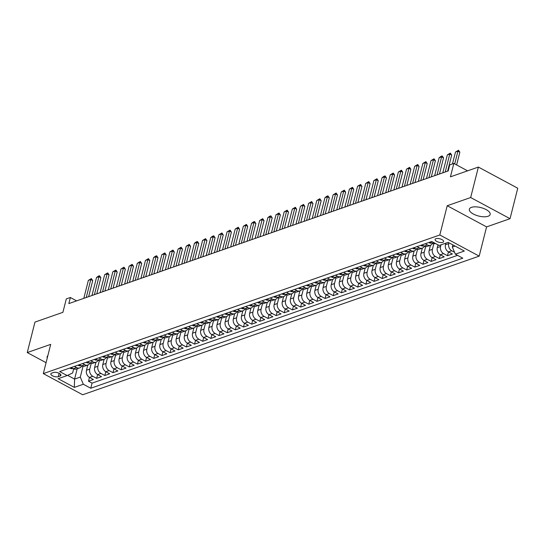 <?xml version="1.0" encoding="UTF-8"?>
<svg xmlns="http://www.w3.org/2000/svg" width="545" height="545" viewBox="0 0 545 545"><rect width="100%" height="100%" fill="white"/><g stroke="black" fill="none" stroke-linecap="round" stroke-linejoin="round"><path stroke-width="0.82" d="M471.452 207.359A10.73 4.367 -165.8 0 0 469.347 209.185A10.73 4.367 -165.8 0 0 475.887 215.173A10.73 4.367 -165.8 0 0 488.048 216.276A10.73 4.367 -165.8 0 0 490.153 214.451A10.73 4.367 -165.8 0 0 483.613 208.463A10.73 4.367 -165.8 0 0 471.452 207.359M47.824 355.749A10.73 4.367 -165.8 0 0 47.136 356.798A10.73 4.367 -165.8 0 0 47.238 358.058M435.945 238.69A4.401 1.792 -165.8 0 0 435.087 239.439A4.401 1.792 -165.8 0 0 437.764 241.891A4.401 1.792 -165.8 0 0 442.758 242.348A4.401 1.792 -165.8 0 0 443.623 241.599A4.401 1.792 -165.8 0 0 440.939 239.139A4.401 1.792 -165.8 0 0 435.945 238.69M510.045 218.688L517.75 188.223L478.381 167.07L470.669 197.528L447.213 205.731L439.815 234.977L479.184 256.13L486.583 226.89L510.045 218.688L470.669 197.528M439.815 234.977L43.307 373.604L82.677 394.764L479.184 256.13M43.307 373.604L50.705 344.365L27.25 352.567L46.073 362.677M27.25 352.567L34.955 322.102L62.9 312.333L66.292 298.926L70.373 297.502L68.834 303.592L448.208 170.953L449.748 164.863L453.828 163.432L450.436 176.839L478.381 167.07M89.884 363.14A5.505 4.285 -109.3 0 1 87.806 365.061L86.485 370.259A5.505 4.285 70.7 0 0 89.509 377.419L93.393 379.511L88.494 381.221L89.462 377.399M91.165 363.515L89.748 369.122A5.505 4.285 70.7 0 0 92.773 376.282L96.656 378.366L97.623 374.544M96.656 378.366L101.547 376.656L97.664 374.572A5.505 4.285 70.7 0 1 94.646 367.412L95.961 362.207A5.505 4.285 -109.3 0 1 92.916 361.887L90.722 360.708M106.2 357.438A5.505 4.285 -109.3 0 1 104.122 359.353L102.801 364.557A5.505 4.285 70.7 0 0 105.825 371.717L109.709 373.802L104.81 375.519L105.778 371.697M114.355 354.584A5.505 4.285 -109.3 0 1 112.284 356.505L110.962 361.703A5.505 4.285 70.7 0 0 113.98 368.863L117.87 370.954L112.972 372.664L113.939 368.842M122.516 351.736A5.505 4.285 -109.3 0 1 120.438 353.651L119.117 358.848A5.505 4.285 70.7 0 0 122.141 366.015L126.024 368.1L121.133 369.81L122.1 365.988M130.677 348.882A5.505 4.285 -109.3 0 1 128.6 350.796L127.278 356.001A5.505 4.285 70.7 0 0 130.303 363.161L134.186 365.245L129.288 366.955L130.255 363.133M138.832 346.027A5.505 4.285 -109.3 0 1 136.754 347.942L135.433 353.146A5.505 4.285 70.7 0 0 138.457 360.306L142.34 362.398L137.449 364.108L138.416 360.286M146.993 343.173A5.505 4.285 -109.3 0 1 144.916 345.094L143.594 350.292A5.505 4.285 70.7 0 0 146.619 357.452L150.502 359.543L145.604 361.253L146.571 357.431M155.148 340.325A5.505 4.285 -109.3 0 1 153.07 342.24L151.755 347.444A5.505 4.285 70.7 0 0 154.773 354.604L158.663 356.689L153.765 358.399L154.732 354.577M163.309 337.471A5.505 4.285 -109.3 0 1 161.231 339.385L159.91 344.59A5.505 4.285 70.7 0 0 162.935 351.75L166.818 353.834L161.926 355.551L162.894 351.729M171.471 334.616A5.505 4.285 -109.3 0 1 169.393 336.538L168.071 341.735A5.505 4.285 70.7 0 0 171.096 348.895L174.979 350.987L170.081 352.697L171.048 348.875M179.625 331.769A5.505 4.285 -109.3 0 1 177.547 333.683L176.226 338.881A5.505 4.285 70.7 0 0 179.251 346.048L183.134 348.132L178.242 349.842L179.21 346.021M187.787 328.914A5.505 4.285 -109.3 0 1 185.709 330.829L184.387 336.033A5.505 4.285 70.7 0 0 187.412 343.193L191.295 345.278L186.397 346.988L187.364 343.166M195.941 326.06A5.505 4.285 -109.3 0 1 193.863 327.974L192.548 333.179A5.505 4.285 70.7 0 0 195.566 340.339L199.456 342.43L194.558 344.14L195.526 340.318M204.103 323.205A5.505 4.285 -109.3 0 1 202.025 325.127L200.703 330.325A5.505 4.285 70.7 0 0 203.728 337.484L207.611 339.576L202.72 341.286L203.687 337.464M210.179 322.272L208.864 327.477A5.505 4.285 70.7 0 0 211.889 334.637L215.772 336.721L210.874 338.431L211.841 334.61M220.418 317.503A5.505 4.285 -109.3 0 1 218.341 319.418L217.019 324.622A5.505 4.285 70.7 0 0 220.044 331.782L223.927 333.867L219.035 335.584L220.003 331.762M226.495 316.57L225.18 321.768A5.505 4.285 70.7 0 0 228.205 328.928L232.088 331.019L227.19 332.729L228.157 328.908M236.734 311.801A5.505 4.285 -109.3 0 1 234.657 313.716L233.342 318.914A5.505 4.285 70.7 0 0 236.36 326.08L240.243 328.165L235.351 329.875L236.319 326.053M242.811 310.861L241.496 316.066A5.505 4.285 70.7 0 0 244.521 323.226L248.404 325.31L243.513 327.02L244.473 323.199M250.972 308.014L249.658 313.212A5.505 4.285 70.7 0 0 252.682 320.371L256.566 322.463L251.667 324.173L252.635 320.351M261.212 303.238A5.505 4.285 -109.3 0 1 259.134 305.159L257.812 310.357A5.505 4.285 70.7 0 0 260.837 317.517L264.72 319.608L259.829 321.318L260.796 317.497M269.373 300.39A5.505 4.285 -109.3 0 1 267.295 302.305L265.974 307.509A5.505 4.285 70.7 0 0 268.998 314.669L272.882 316.754L267.983 318.464L268.951 314.642M277.528 297.536A5.505 4.285 -109.3 0 1 275.45 299.45L274.135 304.655A5.505 4.285 70.7 0 0 277.153 311.815L281.036 313.9L276.145 315.616L277.112 311.795M285.689 294.682A5.505 4.285 -109.3 0 1 283.611 296.603L282.29 301.801A5.505 4.285 70.7 0 0 285.314 308.961L289.197 311.052L284.299 312.762L285.267 308.94M293.844 291.834A5.505 4.285 -109.3 0 1 291.773 293.748L290.451 298.946A5.505 4.285 70.7 0 0 293.476 306.113L297.359 308.197L292.461 309.907L293.428 306.086M302.005 288.979A5.505 4.285 -109.3 0 1 299.927 290.894L298.606 296.099A5.505 4.285 70.7 0 0 301.63 303.258L305.513 305.343L300.622 307.053L301.589 303.231M310.166 286.125A5.505 4.285 -109.3 0 1 308.089 288.039L306.767 293.244A5.505 4.285 70.7 0 0 309.792 300.404L313.675 302.495L308.777 304.205L309.744 300.384M318.321 283.271A5.505 4.285 -109.3 0 1 316.243 285.192L314.928 290.39A5.505 4.285 70.7 0 0 317.946 297.55L321.829 299.641L316.938 301.351L317.905 297.529M326.482 280.423A5.505 4.285 -109.3 0 1 324.404 282.337L323.083 287.542A5.505 4.285 70.7 0 0 326.108 294.702L329.991 296.787L325.093 298.497L326.06 294.675M334.637 277.569A5.505 4.285 -109.3 0 1 332.566 279.483L331.244 284.688A5.505 4.285 70.7 0 0 334.262 291.847L338.152 293.932L333.254 295.649L334.221 291.827M342.798 274.714A5.505 4.285 -109.3 0 1 340.72 276.635L339.399 281.833A5.505 4.285 70.7 0 0 342.423 288.993L346.307 291.084L341.415 292.794L342.383 288.973M350.96 271.866A5.505 4.285 -109.3 0 1 348.882 273.781L347.56 278.979A5.505 4.285 70.7 0 0 350.585 286.145L354.468 288.23L349.57 289.94L350.537 286.118M359.114 269.012A5.505 4.285 -109.3 0 1 357.036 270.926L355.715 276.131A5.505 4.285 70.7 0 0 358.739 283.291L362.623 285.376L357.731 287.086L358.699 283.264M367.276 266.158A5.505 4.285 -109.3 0 1 365.198 268.072L363.876 273.277A5.505 4.285 70.7 0 0 366.901 280.437L370.784 282.528L365.886 284.238L366.853 280.416M375.43 263.303A5.505 4.285 -109.3 0 1 373.352 265.224L372.037 270.422A5.505 4.285 70.7 0 0 375.055 277.582L378.945 279.674L374.047 281.384L375.014 277.562M383.591 260.456A5.505 4.285 -109.3 0 1 381.514 262.37L380.192 267.575A5.505 4.285 70.7 0 0 383.217 274.734L387.1 276.819L382.209 278.529L383.176 274.707M391.753 257.601A5.505 4.285 -109.3 0 1 389.675 259.515L388.353 264.72A5.505 4.285 70.7 0 0 391.378 271.88L395.261 273.965L390.363 275.681L391.33 271.86M399.907 254.747A5.505 4.285 -109.3 0 1 397.83 256.668L396.508 261.866A5.505 4.285 70.7 0 0 399.533 269.026L403.416 271.117L398.524 272.827L399.492 269.005M408.069 251.899A5.505 4.285 -109.3 0 1 405.991 253.813L404.669 259.011A5.505 4.285 70.7 0 0 407.694 266.178L411.577 268.263L406.679 269.973L407.646 266.151M416.223 249.045A5.505 4.285 -109.3 0 1 414.145 250.959L412.831 256.164A5.505 4.285 70.7 0 0 415.849 263.324L419.739 265.408L414.84 267.118L415.808 263.296M424.385 246.19A5.505 4.285 -109.3 0 1 422.307 248.104L420.985 253.309A5.505 4.285 70.7 0 0 424.01 260.469L427.893 262.561L423.002 264.271L423.969 260.449M430.461 245.257L429.147 250.455A5.505 4.285 70.7 0 0 432.171 257.615L436.055 259.706L431.156 261.416L432.124 257.594M437.996 244.855L437.301 247.607A5.505 4.285 70.7 0 0 440.326 254.767L444.209 256.852L439.318 258.562L440.285 254.74M445.871 243.145L445.463 244.753A5.505 4.285 70.7 0 0 448.487 251.913L452.37 253.997L447.472 255.714L448.44 251.892M58.301 376.67L60.093 376.043A4.265 1.737 -165.8 0 0 60.931 375.314A4.265 1.737 -165.8 0 0 58.329 372.937A4.265 1.737 -165.8 0 0 53.499 372.501L51.7 373.127A4.265 1.737 -165.8 0 0 50.869 373.85A4.265 1.737 -165.8 0 0 53.465 376.234A4.265 1.737 -165.8 0 0 58.301 376.67L59.153 373.298M77.192 368.767L74.583 379.088L80.292 377.092L83.317 384.252L90.763 388.251L462.8 258.18L455.348 254.181L464.326 251.041L448.147 242.348L439.175 245.488L431.729 241.483L59.691 371.561L67.144 375.56L72.635 372.971L73.664 368.897M83.317 384.252L74.345 387.393L58.165 378.7L67.144 375.56M448.937 242.77L448.726 243.608L445.463 244.753M440.973 244.855L440.564 246.463L437.301 247.607M433.827 243.71L432.41 249.317L429.147 250.455M425.672 246.558L424.248 252.172L420.985 253.309M417.511 249.412L416.094 255.019L412.831 256.164M409.35 252.267L407.933 257.874L404.669 259.011M401.195 255.121L399.771 260.728L396.508 261.866M393.034 257.969L391.617 263.576L388.353 264.72M384.879 260.823L383.455 266.43L380.192 267.575M376.718 263.678L375.301 269.284L372.037 270.422M368.556 266.525L367.139 272.139L363.876 273.277M360.402 269.38L358.985 274.987L355.715 276.131M352.24 272.234L350.823 277.841L347.56 278.979M344.086 275.089L342.662 280.695L339.399 281.833M335.924 277.936L334.507 283.543L331.244 284.688M327.763 280.791L326.346 286.397L323.083 287.542M319.608 283.645L318.191 289.252L314.928 290.39M311.447 286.493L310.03 292.106L306.767 293.244M303.293 289.347L301.869 294.954L298.606 296.099M295.131 292.202L293.714 297.808L290.451 298.946M286.97 295.056L285.553 300.663L282.29 301.801M278.815 297.904L277.398 303.51L274.135 304.655M270.654 300.758L269.237 306.365L265.974 307.509M262.499 303.613L261.075 309.219L257.812 310.357M254.338 306.46L252.921 312.074L249.658 313.212M246.177 309.315L244.76 314.921L241.496 316.066M238.022 312.169L236.605 317.776L233.342 318.914M229.861 315.024L228.444 320.63L225.18 321.768M221.706 317.871L220.282 323.478L217.019 324.622M213.545 320.726L212.128 326.332L208.864 327.477M205.39 323.58L203.966 329.187L200.703 330.325M197.229 326.428L195.812 332.041L192.548 333.179M189.067 329.282L187.65 334.889L184.387 336.033M180.913 332.137L179.489 337.743L176.226 338.881M172.751 334.991L171.334 340.598L168.071 341.735M164.597 337.839L163.173 343.445L159.91 344.59M156.435 340.693L155.018 346.3L151.755 347.444M148.274 343.548L146.857 349.154L143.594 350.292M140.12 346.395L138.703 352.009L135.433 353.146M131.958 349.25L130.541 354.856L127.278 356.001M123.804 352.104L122.38 357.711L119.117 358.848M115.642 354.959L114.225 360.565L110.962 361.703M107.481 357.806L106.064 363.413L102.801 364.557M99.326 360.661L97.909 366.267L94.646 367.412M88.494 381.221L92.064 383.135L457.541 255.353M454.544 252.274L451.751 250.775A5.505 4.285 -109.3 0 1 448.726 243.608M447.472 255.714L443.589 253.623A5.505 4.285 -109.3 0 1 440.564 246.463M439.318 258.562L435.435 256.477A5.505 4.285 -109.3 0 1 432.41 249.317M431.156 261.416L427.273 259.331A5.505 4.285 -109.3 0 1 424.248 252.172M423.002 264.271L419.112 262.179A5.505 4.285 -109.3 0 1 416.094 255.019M414.84 267.118L410.957 265.034A5.505 4.285 -109.3 0 1 407.933 257.874M406.679 269.973L402.796 267.888A5.505 4.285 -109.3 0 1 399.771 260.728M398.524 272.827L394.641 270.742A5.505 4.285 -109.3 0 1 391.617 263.576M390.363 275.681L386.48 273.59A5.505 4.285 -109.3 0 1 383.455 266.43M382.209 278.529L378.319 276.444A5.505 4.285 -109.3 0 1 375.301 269.284M374.047 281.384L370.164 279.299A5.505 4.285 -109.3 0 1 367.139 272.139M365.886 284.238L362.003 282.147A5.505 4.285 -109.3 0 1 358.985 274.987M357.731 287.086L353.848 285.001A5.505 4.285 -109.3 0 1 350.823 277.841M349.57 289.94L345.687 287.855A5.505 4.285 -109.3 0 1 342.662 280.695M341.415 292.794L337.532 290.71A5.505 4.285 -109.3 0 1 334.507 283.543M333.254 295.649L329.371 293.557A5.505 4.285 -109.3 0 1 326.346 286.397M325.093 298.497L321.209 296.412A5.505 4.285 -109.3 0 1 318.191 289.252M316.938 301.351L313.055 299.266A5.505 4.285 -109.3 0 1 310.03 292.106M308.777 304.205L304.893 302.114A5.505 4.285 -109.3 0 1 301.869 294.954M300.622 307.053L296.739 304.968A5.505 4.285 -109.3 0 1 293.714 297.808M292.461 309.907L288.578 307.823A5.505 4.285 -109.3 0 1 285.553 300.663M284.299 312.762L280.416 310.677A5.505 4.285 -109.3 0 1 277.398 303.51M276.145 315.616L272.262 313.525A5.505 4.285 -109.3 0 1 269.237 306.365M267.983 318.464L264.1 316.379A5.505 4.285 -109.3 0 1 261.075 309.219M259.829 321.318L255.946 319.234A5.505 4.285 -109.3 0 1 252.921 312.074M251.667 324.173L247.784 322.081A5.505 4.285 -109.3 0 1 244.76 314.921M243.513 327.02L239.623 324.936A5.505 4.285 -109.3 0 1 236.605 317.776M235.351 329.875L231.468 327.79A5.505 4.285 -109.3 0 1 228.444 320.63M227.19 332.729L223.307 330.645A5.505 4.285 -109.3 0 1 220.282 323.478M219.035 335.584L215.152 333.492A5.505 4.285 -109.3 0 1 212.128 326.332M210.874 338.431L206.991 336.347A5.505 4.285 -109.3 0 1 203.966 329.187M202.72 341.286L198.83 339.201A5.505 4.285 -109.3 0 1 195.812 332.041M194.558 344.14L190.675 342.049A5.505 4.285 -109.3 0 1 187.65 334.889M186.397 346.988L182.514 344.903A5.505 4.285 -109.3 0 1 179.489 337.743M178.242 349.842L174.359 347.758A5.505 4.285 -109.3 0 1 171.334 340.598M170.081 352.697L166.198 350.612A5.505 4.285 -109.3 0 1 163.173 343.445M161.926 355.551L158.036 353.46A5.505 4.285 -109.3 0 1 155.018 346.3M153.765 358.399L149.882 356.314A5.505 4.285 -109.3 0 1 146.857 349.154M145.604 361.253L141.72 359.169A5.505 4.285 -109.3 0 1 138.703 352.009M137.449 364.108L133.566 362.016A5.505 4.285 -109.3 0 1 130.541 354.856M129.288 366.955L125.405 364.871A5.505 4.285 -109.3 0 1 122.38 357.711M121.133 369.81L117.25 367.725A5.505 4.285 -109.3 0 1 114.225 360.565M112.972 372.664L109.089 370.58A5.505 4.285 -109.3 0 1 106.064 363.413M104.81 375.519L100.927 373.427A5.505 4.285 -109.3 0 1 97.909 366.267M74.406 366.417L76.6 367.589A5.505 4.285 70.7 0 0 79.645 367.909A5.505 4.285 70.7 0 0 81.723 365.995M71.143 367.555L73.33 368.733A5.505 4.285 70.7 0 0 76.382 369.054L79.645 367.909M79.304 364.7L81.491 365.879A5.505 4.285 70.7 0 0 84.543 366.199L87.806 365.061A5.505 4.285 -109.3 0 1 84.754 364.741L82.568 363.563M87.459 361.853L89.653 363.024A5.505 4.285 70.7 0 0 92.698 363.345L95.961 362.207A5.505 4.285 -109.3 0 0 98.039 360.293M95.62 358.998L97.807 360.177A5.505 4.285 70.7 0 0 100.859 360.497L104.122 359.353A5.505 4.285 -109.3 0 1 101.07 359.032L98.883 357.854M103.775 356.144L105.968 357.322A5.505 4.285 70.7 0 0 109.014 357.643L112.284 356.505A5.505 4.285 -109.3 0 1 109.232 356.178L107.045 355.006M111.936 353.296L114.123 354.468A5.505 4.285 70.7 0 0 117.175 354.788L120.438 353.651A5.505 4.285 -109.3 0 1 117.386 353.33L115.199 352.152M120.098 350.442L122.284 351.614A5.505 4.285 70.7 0 0 125.336 351.941L128.6 350.796A5.505 4.285 -109.3 0 1 125.548 350.476L123.361 349.297M128.252 347.587L130.446 348.766A5.505 4.285 70.7 0 0 133.491 349.086L136.754 347.942A5.505 4.285 -109.3 0 1 133.709 347.621L131.515 346.45M136.413 344.733L138.6 345.911A5.505 4.285 70.7 0 0 141.652 346.232L144.916 345.094A5.505 4.285 -109.3 0 1 141.864 344.774L139.677 343.595M144.568 341.885L146.762 343.057A5.505 4.285 70.7 0 0 149.807 343.377L153.07 342.24A5.505 4.285 -109.3 0 1 150.025 341.919L147.831 340.741M152.729 339.031L154.916 340.209A5.505 4.285 70.7 0 0 157.968 340.53L161.231 339.385A5.505 4.285 -109.3 0 1 158.179 339.065L155.993 337.886M160.891 336.176L163.078 337.355A5.505 4.285 70.7 0 0 166.13 337.675L169.393 336.538A5.505 4.285 -109.3 0 1 166.341 336.211L164.154 335.039M169.045 333.329L171.239 334.501A5.505 4.285 70.7 0 0 174.284 334.821L177.547 333.683A5.505 4.285 -109.3 0 1 174.502 333.363L172.309 332.184M177.207 330.474L179.394 331.646A5.505 4.285 70.7 0 0 182.446 331.973L185.709 330.829A5.505 4.285 -109.3 0 1 182.657 330.508L180.47 329.33M185.361 327.62L187.555 328.798A5.505 4.285 70.7 0 0 190.6 329.119L193.863 327.974A5.505 4.285 -109.3 0 1 190.818 327.654L188.625 326.482M193.523 324.766L195.709 325.944A5.505 4.285 70.7 0 0 198.762 326.264L202.025 325.127A5.505 4.285 -109.3 0 1 198.973 324.806L196.786 323.628M201.684 321.918L203.871 323.09A5.505 4.285 70.7 0 0 206.923 323.41L210.186 322.272A5.505 4.285 -109.3 0 1 207.134 321.952L204.947 320.773M209.839 319.063L212.032 320.242A5.505 4.285 70.7 0 0 215.077 320.562L218.341 319.418A5.505 4.285 -109.3 0 1 215.295 319.097L213.102 317.919M218 316.209L220.187 317.388A5.505 4.285 70.7 0 0 223.239 317.708L226.502 316.57A5.505 4.285 -109.3 0 1 223.45 316.243L221.263 315.071M226.155 313.361L228.348 314.533A5.505 4.285 70.7 0 0 231.393 314.853L234.657 313.716A5.505 4.285 -109.3 0 1 231.611 313.395L229.418 312.217M234.316 310.507L236.503 311.679A5.505 4.285 70.7 0 0 239.555 312.006L242.818 310.861A5.505 4.285 -109.3 0 1 239.766 310.541L237.579 309.362M242.477 307.653L244.664 308.831A5.505 4.285 70.7 0 0 247.716 309.151L250.979 308.007A5.505 4.285 -109.3 0 1 247.927 307.687L245.741 306.515M250.632 304.798L252.819 305.977A5.505 4.285 70.7 0 0 255.871 306.297L259.134 305.159A5.505 4.285 -109.3 0 1 256.089 304.839L253.895 303.66M258.793 301.95L260.98 303.122A5.505 4.285 70.7 0 0 264.032 303.442L267.295 302.305A5.505 4.285 -109.3 0 1 264.243 301.984L262.056 300.806M266.948 299.096L269.141 300.275A5.505 4.285 70.7 0 0 272.187 300.595L275.45 299.45A5.505 4.285 -109.3 0 1 272.405 299.13L270.211 297.952M275.109 296.242L277.296 297.42A5.505 4.285 70.7 0 0 280.348 297.74L283.611 296.603A5.505 4.285 -109.3 0 1 280.559 296.276L278.372 295.104M283.271 293.387L285.457 294.566A5.505 4.285 70.7 0 0 288.509 294.886L291.773 293.748A5.505 4.285 -109.3 0 1 288.721 293.428L286.534 292.249M291.425 290.54L293.612 291.711A5.505 4.285 70.7 0 0 296.664 292.038L299.927 290.894A5.505 4.285 -109.3 0 1 296.875 290.574L294.688 289.395M299.587 287.685L301.773 288.864A5.505 4.285 70.7 0 0 304.825 289.184L308.089 288.039A5.505 4.285 -109.3 0 1 305.036 287.719L302.85 286.547M307.741 284.831L309.935 286.009A5.505 4.285 70.7 0 0 312.98 286.329L316.243 285.192A5.505 4.285 -109.3 0 1 313.198 284.872L311.004 283.693M315.902 281.983L318.089 283.155A5.505 4.285 70.7 0 0 321.141 283.475L324.404 282.337A5.505 4.285 -109.3 0 1 321.352 282.017L319.166 280.839M324.057 279.129L326.251 280.307A5.505 4.285 70.7 0 0 329.296 280.627L332.566 279.483A5.505 4.285 -109.3 0 1 329.514 279.163L327.327 277.984M332.218 276.274L334.405 277.453A5.505 4.285 70.7 0 0 337.457 277.773L340.72 276.635A5.505 4.285 -109.3 0 1 337.668 276.308L335.482 275.136M340.38 273.42L342.567 274.598A5.505 4.285 70.7 0 0 345.619 274.918L348.882 273.781A5.505 4.285 -109.3 0 1 345.83 273.461L343.643 272.282M348.534 270.572L350.728 271.744A5.505 4.285 70.7 0 0 353.773 272.071L357.036 270.926A5.505 4.285 -109.3 0 1 353.991 270.606L351.798 269.428M356.696 267.718L358.882 268.896A5.505 4.285 70.7 0 0 361.935 269.216L365.198 268.072A5.505 4.285 -109.3 0 1 362.146 267.752L359.959 266.58M364.85 264.863L367.044 266.042A5.505 4.285 70.7 0 0 370.089 266.362L373.352 265.224A5.505 4.285 -109.3 0 1 370.307 264.904L368.113 263.726M373.012 262.016L375.198 263.187A5.505 4.285 70.7 0 0 378.25 263.507L381.514 262.37A5.505 4.285 -109.3 0 1 378.462 262.05L376.275 260.871M381.173 259.161L383.36 260.34A5.505 4.285 70.7 0 0 386.412 260.66L389.675 259.515A5.505 4.285 -109.3 0 1 386.623 259.195L384.436 258.017M389.328 256.307L391.521 257.485A5.505 4.285 70.7 0 0 394.566 257.805L397.83 256.668A5.505 4.285 -109.3 0 1 394.784 256.341L392.591 255.169M397.489 253.452L399.676 254.631A5.505 4.285 70.7 0 0 402.728 254.951L405.991 253.813A5.505 4.285 -109.3 0 1 402.939 253.493L400.752 252.315M405.644 250.605L407.837 251.776A5.505 4.285 70.7 0 0 410.882 252.103L414.145 250.959A5.505 4.285 -109.3 0 1 411.1 250.639L408.907 249.46M413.805 247.75L415.992 248.929A5.505 4.285 70.7 0 0 419.044 249.249L422.307 248.104A5.505 4.285 -109.3 0 1 419.255 247.784L417.068 246.613M421.966 244.896L424.153 246.074A5.505 4.285 70.7 0 0 427.205 246.395L430.468 245.257A5.505 4.285 -109.3 0 1 427.416 244.937L425.229 243.758M430.121 242.048L432.314 243.22A5.505 4.285 70.7 0 0 435.36 243.54L435.482 243.499M83.01 366.363L80.292 377.092M467.603 170.837L453.828 163.432M76.634 300.867L70.373 297.502M67.607 375.342L74.583 379.088L74.345 387.393M452.868 244.882L452.33 247.014L455.061 246.061M92.064 383.135L90.763 388.251M212.257 320.358A5.505 4.285 -109.3 0 1 210.186 322.272M228.58 314.649A5.505 4.285 -109.3 0 1 226.502 316.57M244.896 308.947A5.505 4.285 -109.3 0 1 242.818 310.861M253.05 306.092A5.505 4.285 -109.3 0 1 250.979 308.007M432.539 243.336A5.505 4.285 -109.3 0 1 430.468 245.257M455.348 254.181L452.33 247.014M447.213 205.731L486.583 226.89M70.026 367.95L70.421 368.379A3.645 2.834 70.7 0 0 72.39 368.563L72.771 368.427M83.807 298.36L88.351 280.396L91.383 278.597L90.797 279.544L92.711 280.573L88.637 296.671M88.351 280.396L90.797 279.544L86.253 297.502M91.383 278.597L92.711 280.573M78.18 365.095L78.582 365.525A3.645 2.834 70.7 0 0 80.544 365.709L80.926 365.579M91.962 295.506L96.506 277.541L98.318 276.172L99.544 275.75L98.958 276.69L100.873 277.718L96.799 293.816M96.506 277.541L98.958 276.69L94.408 294.654M99.544 275.75L100.873 277.718M86.342 362.241L86.737 362.67A3.645 2.834 70.7 0 0 88.706 362.854L89.087 362.725M100.123 292.651L104.667 274.694L107.699 272.895L107.113 273.835L109.027 274.864L104.953 290.962M104.667 274.694L107.113 273.835L102.569 291.8M107.699 272.895L109.027 274.864M94.503 359.387L94.898 359.823A3.645 2.834 70.7 0 0 96.86 360.007L97.242 359.87M108.278 289.804L112.829 271.839L115.86 270.041L115.274 270.981L117.189 272.01L113.115 288.114M112.829 271.839L115.274 270.981L110.73 288.945M115.86 270.041L117.189 272.01M102.658 356.539L103.053 356.968A3.645 2.834 70.7 0 0 105.022 357.152L105.403 357.016M116.439 286.949L120.983 268.985L124.022 267.186L123.429 268.133L125.35 269.162L121.276 285.26M120.983 268.985L123.429 268.133L118.885 286.091M124.022 267.186L125.35 269.162M110.819 353.685L111.214 354.114A3.645 2.834 70.7 0 0 113.183 354.298L113.564 354.168M124.601 284.095L129.145 266.137L132.176 264.339L131.59 265.279L133.505 266.307L129.431 282.405M129.145 266.137L131.59 265.279L127.046 283.243M132.176 264.339L133.505 266.307M118.974 350.83L119.369 351.259A3.645 2.834 70.7 0 0 121.337 351.45L121.719 351.314M132.755 281.247L137.299 263.283L140.338 261.484L139.752 262.424L141.666 263.453L137.592 279.558M137.299 263.283L139.752 262.424L135.201 280.389M140.338 261.484L141.666 263.453M127.135 347.983L127.53 348.412A3.645 2.834 70.7 0 0 129.499 348.596L129.88 348.459M140.917 278.393L145.461 260.428L148.492 258.63L147.906 259.577L149.821 260.605L145.747 276.703M145.461 260.428L147.906 259.577L143.362 277.534M148.492 258.63L149.821 260.605M135.289 345.128L135.691 345.557A3.645 2.834 70.7 0 0 137.653 345.741L138.035 345.612M149.071 275.538L153.615 257.574L155.427 256.204L156.653 255.782L156.068 256.722L157.982 257.751L153.908 273.849M153.615 257.574L156.068 256.722L151.524 274.687M156.653 255.782L157.982 257.751M143.451 342.274L143.846 342.703A3.645 2.834 70.7 0 0 145.815 342.887L146.196 342.757M157.233 272.684L161.776 254.726L164.815 252.928L164.222 253.868L166.143 254.897L162.069 270.994M161.776 254.726L164.222 253.868L159.678 271.832M164.815 252.928L166.143 254.897M151.612 339.419L152.007 339.855A3.645 2.834 70.7 0 0 153.976 340.039L154.358 339.903M165.387 269.836L169.938 251.872L172.969 250.073L172.383 251.013L174.298 252.042L170.224 268.147M169.938 251.872L172.383 251.013L167.84 268.978M172.969 250.073L174.298 252.042M159.767 336.572L160.162 337.001A3.645 2.834 70.7 0 0 162.131 337.185L162.512 337.048M173.548 266.982L178.092 249.017L181.131 247.219L180.545 248.166L182.459 249.194L178.385 265.292M178.092 249.017L180.545 248.166L175.994 266.123M181.131 247.219L182.459 249.194M167.928 333.717L168.323 334.146A3.645 2.834 70.7 0 0 170.292 334.33L170.674 334.201M181.71 264.127L186.254 246.17L189.285 244.371L188.699 245.311L190.614 246.34L186.54 262.438M186.254 246.17L188.699 245.311L184.155 263.276M189.285 244.371L190.614 246.34M176.083 330.863L176.485 331.292A3.645 2.834 70.7 0 0 178.447 331.483L178.828 331.346M189.864 261.28L194.408 243.315L196.22 241.946L197.447 241.517L196.861 242.457L198.775 243.486L194.701 259.584M194.408 243.315L196.861 242.457L192.317 260.421M197.447 241.517L198.775 243.486M184.244 328.015L184.639 328.444A3.645 2.834 70.7 0 0 186.608 328.628L186.99 328.492M198.026 258.425L202.57 240.461L205.601 238.662L205.015 239.609L206.93 240.638L202.856 256.736M202.57 240.461L205.015 239.609L200.471 257.567M205.601 238.662L206.93 240.638M192.405 325.161L192.801 325.59A3.645 2.834 70.7 0 0 194.769 325.774L195.151 325.644M206.18 255.571L210.731 237.606L212.536 236.237L213.763 235.815L213.177 236.755L215.091 237.784L211.017 253.881M210.731 237.606L213.177 236.755L208.633 254.719M213.763 235.815L215.091 237.784M200.56 322.306L200.955 322.735A3.645 2.834 70.7 0 0 202.924 322.919L203.305 322.79M214.342 252.716L218.886 234.759L221.924 232.96L221.338 233.9L223.252 234.929L219.179 251.027M218.886 234.759L221.338 233.9L216.787 251.865M221.924 232.96L223.252 234.929M208.721 319.452L209.117 319.888A3.645 2.834 70.7 0 0 211.085 320.072L211.467 319.935M222.503 249.869L227.047 231.904L230.079 230.106L229.493 231.046L231.407 232.075L227.333 248.179M227.047 231.904L229.493 231.046L224.949 249.011M230.079 230.106L231.407 232.075M216.876 316.604L217.278 317.033A3.645 2.834 70.7 0 0 219.24 317.217L219.621 317.081M230.658 247.014L235.202 229.05L238.24 227.251L237.654 228.198L239.568 229.227L235.495 245.325M235.202 229.05L237.654 228.198L233.103 246.156M238.24 227.251L239.568 229.227M225.037 313.75L225.432 314.179A3.645 2.834 70.7 0 0 227.401 314.363L227.783 314.233M238.819 244.16L243.363 226.202L246.395 224.404L245.809 225.344L247.723 226.373L243.649 242.471M243.363 226.202L245.809 225.344L241.265 243.308M246.395 224.404L247.723 226.373M233.199 310.895L233.594 311.324A3.645 2.834 70.7 0 0 235.556 311.515L235.944 311.379M246.974 241.312L251.524 223.348L253.33 221.978L254.556 221.549L253.97 222.489L255.884 223.518L251.81 239.616M251.524 223.348L253.97 222.489L249.426 240.454M254.556 221.549L255.884 223.518M241.353 308.048L241.748 308.477A3.645 2.834 70.7 0 0 243.717 308.661L244.099 308.524M255.135 238.458L259.679 220.493L262.717 218.695L262.125 219.642L264.046 220.671L259.972 236.768M259.679 220.493L262.125 219.642L257.581 237.6M262.717 218.695L264.046 220.671M249.515 305.193L249.91 305.622A3.645 2.834 70.7 0 0 251.879 305.806L252.26 305.677M263.296 235.603L267.84 217.639L269.652 216.27L270.872 215.847L270.286 216.787L272.2 217.816L268.126 233.914M267.84 217.639L270.286 216.787L265.742 234.752M270.872 215.847L272.2 217.816M257.669 302.339L258.071 302.768A3.645 2.834 70.7 0 0 260.033 302.952L260.415 302.822M271.451 232.749L275.995 214.791L279.033 212.993L278.447 213.933L280.362 214.962L276.288 231.06M275.995 214.791L278.447 213.933L273.897 231.897M279.033 212.993L280.362 214.962M265.831 299.484L266.226 299.92A3.645 2.834 70.7 0 0 268.195 300.104L268.576 299.968M279.612 229.901L284.156 211.937L287.188 210.138L286.602 211.078L288.516 212.107L284.442 228.212M284.156 211.937L286.602 211.078L282.058 229.043M287.188 210.138L288.516 212.107M273.992 296.637L274.387 297.066A3.645 2.834 70.7 0 0 276.349 297.25L276.737 297.114M287.767 227.047L292.318 209.082L295.349 207.284L294.763 208.231L296.678 209.26L292.604 225.358M292.318 209.082L294.763 208.231L290.219 226.189M295.349 207.284L296.678 209.26M282.147 293.782L282.542 294.211A3.645 2.834 70.7 0 0 284.51 294.395L284.892 294.266M295.928 224.193L300.472 206.235L303.51 204.436L302.918 205.376L304.839 206.405L300.765 222.503M300.472 206.235L302.918 205.376L298.374 223.341M303.51 204.436L304.839 206.405M290.308 290.928L290.703 291.357A3.645 2.834 70.7 0 0 292.672 291.548L293.053 291.411M304.09 221.345L308.634 203.38L311.665 201.582L311.079 202.522L312.993 203.551L308.92 219.649M308.634 203.38L311.079 202.522L306.535 220.487M311.665 201.582L312.993 203.551M298.462 288.08L298.858 288.509A3.645 2.834 70.7 0 0 300.826 288.693L301.208 288.557M312.244 218.491L316.788 200.526L319.826 198.727L319.241 199.674L321.155 200.703L317.081 216.801M316.788 200.526L319.241 199.674L314.69 217.632M319.826 198.727L321.155 200.703M306.624 285.226L307.019 285.655A3.645 2.834 70.7 0 0 308.988 285.839L309.369 285.709M320.406 215.636L324.949 197.672L326.762 196.302L327.981 195.88L327.395 196.82L329.309 197.849L325.236 213.947M324.949 197.672L327.395 196.82L322.851 214.784M327.981 195.88L329.309 197.849M314.785 282.371L315.18 282.8A3.645 2.834 70.7 0 0 317.142 282.984L317.524 282.855M328.56 212.782L333.111 194.824L336.142 193.025L335.557 193.966L337.471 194.994L333.397 211.092M333.111 194.824L335.557 193.966L331.013 211.93M336.142 193.025L337.471 194.994M322.94 279.517L323.335 279.953A3.645 2.834 70.7 0 0 325.304 280.137L325.685 280.001M336.721 209.934L341.265 191.969L344.304 190.171L343.711 191.111L345.632 192.14L341.558 208.245M341.265 191.969L343.711 191.111L339.167 209.076M344.304 190.171L345.632 192.14M331.101 276.669L331.496 277.098A3.645 2.834 70.7 0 0 333.465 277.282L333.847 277.146M344.876 207.08L349.427 189.115L352.458 187.316L351.872 188.263L353.787 189.292L349.713 205.39M349.427 189.115L351.872 188.263L347.329 206.221M352.458 187.316L353.787 189.292M339.256 273.815L339.651 274.244A3.645 2.834 70.7 0 0 341.62 274.428L342.001 274.298M353.037 204.225L357.581 186.267L360.62 184.469L360.034 185.409L361.948 186.438L357.874 202.536M357.581 186.267L360.034 185.409L355.483 203.374M360.62 184.469L361.948 186.438M347.417 270.96L347.812 271.39A3.645 2.834 70.7 0 0 349.781 271.58L350.163 271.444M361.199 201.378L365.743 183.413L368.774 181.614L368.188 182.555L370.103 183.583L366.029 199.681M365.743 183.413L368.188 182.555L363.644 200.519M368.774 181.614L370.103 183.583M355.572 268.113L355.974 268.542A3.645 2.834 70.7 0 0 357.936 268.726L358.317 268.59M369.353 198.523L373.897 180.559L376.936 178.76L376.35 179.707L378.264 180.736L374.19 196.834M373.897 180.559L376.35 179.707L371.806 197.665M376.936 178.76L378.264 180.736M363.733 265.258L364.128 265.688A3.645 2.834 70.7 0 0 366.097 265.871L366.478 265.742M377.515 195.669L382.059 177.704L383.871 176.335L385.097 175.912L384.504 176.853L386.425 177.881L382.352 193.979M382.059 177.704L384.504 176.853L379.96 194.817M385.097 175.912L386.425 177.881M371.894 262.404L372.29 262.833A3.645 2.834 70.7 0 0 374.258 263.017L374.64 262.888M385.669 192.814L390.22 174.856L393.252 173.058L392.666 173.998L394.58 175.027L390.506 191.125M390.22 174.856L392.666 173.998L388.122 191.963M393.252 173.058L394.58 175.027M380.049 259.549L380.444 259.985A3.645 2.834 70.7 0 0 382.413 260.169L382.794 260.033M393.831 189.967L398.375 172.002L401.413 170.204L400.827 171.144L402.741 172.172L398.668 188.277M398.375 172.002L400.827 171.144L396.276 189.108M401.413 170.204L402.741 172.172M388.21 256.702L388.605 257.131A3.645 2.834 70.7 0 0 390.574 257.315L390.956 257.179M401.992 187.112L406.536 169.148L409.568 167.349L408.982 168.296L410.896 169.325L406.822 185.423M406.536 169.148L408.982 168.296L404.438 186.254M409.568 167.349L410.896 169.325M396.365 253.847L396.767 254.277A3.645 2.834 70.7 0 0 398.729 254.46L399.11 254.331M410.147 184.258L414.691 166.3L417.729 164.501L417.143 165.442L419.057 166.47L414.983 182.568M414.691 166.3L417.143 165.442L412.599 183.406M417.729 164.501L419.057 166.47M404.526 250.993L404.921 251.422A3.645 2.834 70.7 0 0 406.89 251.613L407.272 251.477M418.308 181.41L422.852 163.446L425.883 161.647L425.298 162.587L427.212 163.616L423.138 179.714M422.852 163.446L425.298 162.587L420.754 180.552M425.883 161.647L427.212 163.616M412.688 248.145L413.083 248.575A3.645 2.834 70.7 0 0 415.052 248.758L415.433 248.622M426.463 178.556L431.013 160.591L434.045 158.793L433.459 159.733L435.373 160.768L431.299 176.866M431.013 160.591L433.459 159.733L428.915 177.697M434.045 158.793L435.373 160.768M420.842 245.291L421.237 245.72A3.645 2.834 70.7 0 0 423.206 245.904L423.588 245.775M434.624 175.701L439.168 157.737L440.98 156.367L442.206 155.945L441.614 156.885L443.535 157.914L439.461 174.012M439.168 157.737L441.614 156.885L437.07 174.85M442.206 155.945L443.535 157.914M429.004 242.436L429.399 242.866A3.645 2.834 70.7 0 0 431.368 243.05L431.749 242.92M442.785 172.847L447.329 154.889L450.361 153.09L449.775 154.031L451.689 155.059L447.615 171.157M447.329 154.889L449.775 154.031L445.231 171.995M450.361 153.09L451.689 155.059M452.479 163.902L455.484 152.035L458.522 150.236L457.936 151.176L459.851 152.205L456.628 164.937M455.484 152.035L457.936 151.176L454.714 163.909M458.522 150.236L459.851 152.205M89.748 369.122L86.485 370.259M92.773 376.282L89.509 377.419M451.751 250.775L448.487 251.913M443.589 253.623L440.326 254.767M435.435 256.477L432.171 257.615M427.273 259.331L424.01 260.469M419.112 262.179L415.849 263.324M410.957 265.034L407.694 266.178M402.796 267.888L399.533 269.026M394.641 270.742L391.378 271.88M386.48 273.59L383.217 274.734M378.319 276.444L375.055 277.582M370.164 279.299L366.901 280.437M362.003 282.147L358.739 283.291M353.848 285.001L350.585 286.145M345.687 287.855L342.423 288.993M337.532 290.71L334.262 291.847M329.371 293.557L326.108 294.702M321.209 296.412L317.946 297.55M313.055 299.266L309.792 300.404M304.893 302.114L301.63 303.258M296.739 304.968L293.476 306.113M288.578 307.823L285.314 308.961M280.416 310.677L277.153 311.815M272.262 313.525L268.998 314.669M264.1 316.379L260.837 317.517M255.946 319.234L252.682 320.371M247.784 322.081L244.521 323.226M239.623 324.936L236.36 326.08M231.468 327.79L228.205 328.928M223.307 330.645L220.044 331.782M215.152 333.492L211.889 334.637M206.991 336.347L203.728 337.484M198.83 339.201L195.566 340.339M190.675 342.049L187.412 343.193M182.514 344.903L179.251 346.048M174.359 347.758L171.096 348.895M166.198 350.612L162.935 351.75M158.036 353.46L154.773 354.604M149.882 356.314L146.619 357.452M141.72 359.169L138.457 360.306M133.566 362.016L130.303 363.161M125.405 364.871L122.141 366.015M117.25 367.725L113.98 368.863M109.089 370.58L105.825 371.717M100.927 373.427L97.664 374.572M76.6 367.589L73.33 368.733M84.754 364.741L81.491 365.879M92.916 361.887L89.653 363.024M101.07 359.032L97.807 360.177M109.232 356.178L105.968 357.322M117.386 353.33L114.123 354.468M125.548 350.476L122.284 351.614M133.709 347.621L130.446 348.766M141.864 344.774L138.6 345.911M150.025 341.919L146.762 343.057M158.179 339.065L154.916 340.209M166.341 336.211L163.078 337.355M174.502 333.363L171.239 334.501M182.657 330.508L179.394 331.646M190.818 327.654L187.555 328.798M198.973 324.806L195.709 325.944M207.134 321.952L203.871 323.09M215.295 319.097L212.032 320.242M223.45 316.243L220.187 317.388M231.611 313.395L228.348 314.533M239.766 310.541L236.503 311.679M247.927 307.687L244.664 308.831M256.089 304.839L252.819 305.977M264.243 301.984L260.98 303.122M272.405 299.13L269.141 300.275M280.559 296.276L277.296 297.42M288.721 293.428L285.457 294.566M296.875 290.574L293.612 291.711M305.036 287.719L301.773 288.864M313.198 284.872L309.935 286.009M321.352 282.017L318.089 283.155M329.514 279.163L326.251 280.307M337.668 276.308L334.405 277.453M345.83 273.461L342.567 274.598M353.991 270.606L350.728 271.744M362.146 267.752L358.882 268.896M370.307 264.904L367.044 266.042M378.462 262.05L375.198 263.187M386.623 259.195L383.36 260.34M394.784 256.341L391.521 257.485M402.939 253.493L399.676 254.631M411.1 250.639L407.837 251.776M419.255 247.784L415.992 248.929M427.416 244.937L424.153 246.074M433.915 242.661L432.314 243.22M60.543 374.279L60.093 376.043M71.736 367.875L70.387 368.345M79.89 365.021L78.548 365.491M88.052 362.166L86.703 362.636M96.206 359.312L94.864 359.782M104.367 356.464L103.019 356.934M112.529 353.61L111.18 354.08M120.683 350.755L119.341 351.225M128.845 347.908L127.496 348.378M136.999 345.053L135.657 345.523M145.161 342.199L143.812 342.669M153.322 339.344L151.973 339.814M161.477 336.497L160.135 336.967M169.638 333.642L168.289 334.112M177.793 330.788L176.451 331.258M185.954 327.94L184.605 328.41M194.109 325.086L192.766 325.556M202.27 322.231L200.928 322.701M210.431 319.377L209.082 319.847M218.586 316.529L217.244 316.999M226.747 313.675L225.398 314.145M234.902 310.82L233.56 311.29M243.063 307.973L241.721 308.443M251.225 305.118L249.876 305.588M259.379 302.264L258.037 302.734M267.541 299.409L266.192 299.879M275.695 296.562L274.353 297.032M283.856 293.707L282.508 294.177M292.018 290.853L290.669 291.323M300.172 288.005L298.83 288.475M308.334 285.151L306.985 285.621M316.488 282.296L315.146 282.766M324.65 279.442L323.301 279.912M332.811 276.594L331.462 277.064M340.966 273.74L339.624 274.21M349.127 270.885L347.778 271.356M357.282 268.038L355.94 268.508M365.443 265.183L364.094 265.653M373.604 262.329L372.255 262.799M381.759 259.474L380.417 259.945M389.92 256.627L388.571 257.097M398.075 253.772L396.733 254.243M406.236 250.918L404.887 251.388M414.391 248.07L413.049 248.54M422.552 245.216L421.21 245.686M430.714 242.362L429.365 242.832"/></g></svg>
